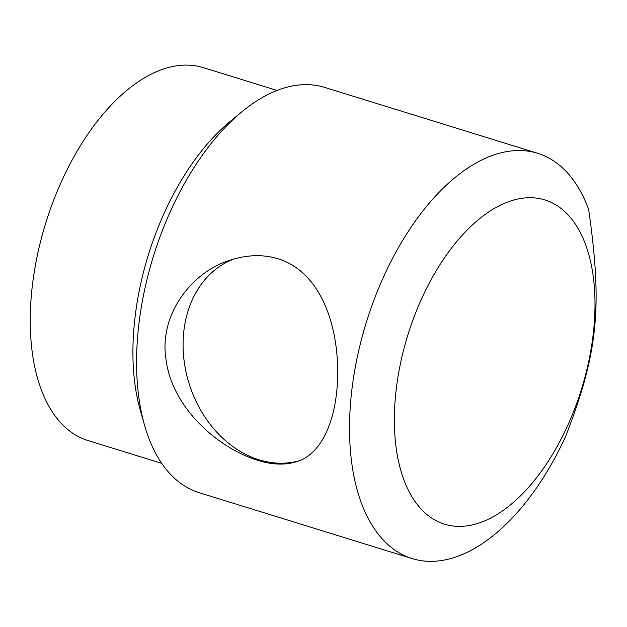 <?xml version="1.0" encoding="UTF-8"?>
<svg xmlns="http://www.w3.org/2000/svg" width="627" height="627" viewBox="0 0 627 627"><rect width="100%" height="100%" fill="white"/><g stroke="black" fill="none" stroke-linecap="round" stroke-linejoin="round"><path stroke-width="0.94" d="M234.137 258.975A106.073 83.83 -107.9 0 0 184.048 360.345A106.073 83.83 -107.9 0 0 259.006 459.803A106.073 83.83 -107.9 0 0 298.656 460.923M537.598 153.27L324.645 87.396A212.138 113.667 107.2 0 0 241.489 112.123A212.138 113.667 107.2 0 0 144.594 425.372A212.138 113.667 107.2 0 0 199.268 492.728L412.229 558.602A212.138 113.667 107.2 0 0 565.554 436.596C598.009 353.15 602.672 307.238 588.635 209.41A212.138 113.667 107.2 0 0 537.598 153.27A212.138 113.667 107.2 0 0 351.206 395.802A212.138 113.667 107.2 0 0 412.229 558.602M257.525 460.281C217.263 447.764 171.351 406.97 165.865 358.354C159.18 315.044 191.509 271.381 231.104 259.892C247.696 254.695 263.324 254.311 277.996 258.755C318.54 271.185 337.459 320.679 337.687 370.988C337.992 416.352 322.921 454.457 296.171 461.801C284.87 465.297 271.993 464.787 257.525 460.281M241.489 112.123L229.435 122.124A195.169 104.576 107.2 0 0 134.46 322.505A195.169 104.576 107.2 0 0 140.291 410.317L144.594 425.372M395.708 393.936A169.713 90.939 107.2 0 0 529.972 485.721A169.713 90.939 107.2 0 0 558.336 206.479A169.713 90.939 107.2 0 0 395.708 393.936M277.063 90.445L203.266 67.622A195.169 104.576 107.2 0 0 31.789 290.748A195.169 104.576 107.2 0 0 87.929 440.522L161.727 463.353"/></g></svg>
